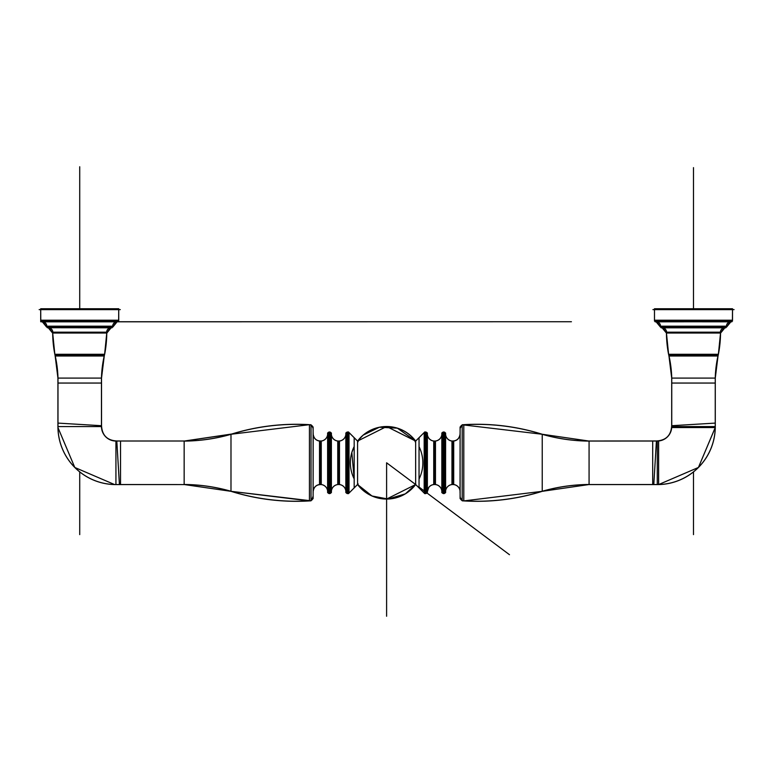 <?xml version="1.0" encoding="UTF-8"?>
<svg xmlns="http://www.w3.org/2000/svg" width="783" height="783" viewBox="0 0 783 783"><rect width="100%" height="100%" fill="white"/><g stroke="black" fill="none" stroke-linecap="round" stroke-linejoin="round"><path stroke-width="1.17" d="M57.932 426.578L101.516 426.578A14.427 14.427 0 0 0 115.933 441.005L115.933 484.579L115.933 441.005A14.427 14.427 0 0 1 101.516 426.578L57.932 426.578L101.516 426.578A14.427 14.427 0 0 0 115.933 441.005A14.427 14.427 0 0 1 101.516 426.578L57.932 426.578L57.932 378.101L55.172 355.991L104.217 355.991A115.473 115.473 0 0 0 101.516 378.101L101.516 425.717L101.516 378.101L57.932 378.101A115.473 115.473 0 0 0 55.192 355.991A115.473 115.473 0 0 1 57.932 378.101L57.932 426.578L57.932 378.101A115.473 115.473 0 0 0 55.192 355.991A115.473 115.473 0 0 1 57.932 378.101A115.473 115.473 0 0 0 55.192 355.991A115.473 115.473 0 0 1 57.932 378.101L101.516 378.101L101.516 425.717A14.466 14.466 0 0 0 116.804 441.025L120.523 441.005L116.804 440.976C107.173 440.428 102.093 435.338 101.536 425.717L101.516 378.101A115.473 115.473 0 0 1 104.256 355.991A115.473 115.473 0 0 0 101.516 378.101A115.473 115.473 0 0 1 104.256 355.991A114.778 114.553 -90 0 0 106.713 331.307M57.981 427.547L57.932 377.132L57.932 427.547L74.796 467.471L114.602 484.569L74.796 467.471L57.942 427.547A58.001 58.001 0 0 0 114.602 484.569A58.001 58.001 0 0 1 57.942 427.547A58.001 58.001 0 0 0 114.602 484.569A58.001 58.001 0 0 1 57.942 427.547A58.001 58.001 0 0 0 114.602 484.569L114.602 484.54A57.962 57.962 0 0 1 57.981 427.547L57.981 378.101A115.473 115.238 90 0 0 54.849 354.298L104.648 354.298A114.778 114.778 0 0 0 106.625 337.943A114.778 114.778 0 0 1 104.619 354.298A114.778 114.778 0 0 0 106.762 333.039A114.778 114.778 0 0 1 106.625 337.943A114.778 114.778 0 0 0 106.762 333.039A4.453 4.444 90 0 1 110.295 327.803M119.417 484.481L116.804 440.976C107.173 440.428 102.093 435.338 101.536 425.717L58.04 423.104M101.516 383.053L101.516 377.249L101.516 383.053L57.932 383.053L57.932 377.249L57.932 383.053M49.153 327.803A4.453 4.444 90 0 1 52.647 333.039L106.85 333.039L104.619 354.298L106.762 333.039A114.778 114.778 0 0 1 104.619 354.298A114.778 114.778 0 0 0 106.762 333.039A114.778 114.778 0 0 1 104.619 354.298L104.599 354.298A115.473 115.238 90 0 0 101.467 378.101L101.467 427.547M104.266 355.991L104.442 355.139L104.266 355.991A114.778 114.778 0 0 0 104.442 355.139L54.996 355.139A114.778 114.778 0 0 0 55.172 355.991L54.996 355.139L55.172 355.991M54.83 354.298A114.778 114.778 0 0 1 52.686 333.039A114.778 114.778 0 0 0 54.83 354.298A114.778 114.778 0 0 1 54.311 351.469A114.778 114.778 0 0 0 54.83 354.298A114.778 114.778 0 0 1 52.686 333.039A114.778 114.778 0 0 0 54.311 351.469A114.778 114.778 0 0 1 52.686 333.039A114.778 114.778 0 0 0 54.83 354.298L52.686 333.039L54.83 354.298M49.094 327.803L52.598 333.039A4.453 4.453 0 0 0 49.094 327.803A4.453 4.453 0 0 1 52.676 332.178A4.453 4.453 0 0 0 49.094 327.803A4.453 4.453 0 0 1 52.676 332.178A4.453 4.453 0 0 0 49.094 327.803A4.453 4.453 0 0 1 52.676 332.178L106.772 332.178A4.453 4.453 0 0 1 106.811 331.571A4.453 4.453 0 0 0 106.772 332.178A4.453 4.453 0 0 1 110.354 327.803A4.453 4.453 0 0 0 106.811 331.571A4.453 4.453 0 0 1 110.354 327.803A4.453 4.453 0 0 0 106.772 332.178A4.453 4.453 0 0 1 110.354 327.803A4.453 4.453 0 0 0 106.85 333.039L110.354 327.803M101.516 425.717L101.516 378.101A115.473 115.473 0 0 1 104.256 355.991A115.473 115.473 0 0 0 101.516 378.101L101.516 425.717L101.516 378.101L57.932 378.101L55.192 355.991A114.778 114.553 -90 0 1 52.735 331.307M112.419 327.049A1.537 1.527 -90 0 1 111.157 327.725A4.453 4.444 90 0 1 112.018 327.803L48.233 327.725A1.537 1.537 0 0 1 46.96 327.049A1.537 1.537 0 0 0 48.233 327.725A1.537 1.537 0 0 1 46.96 327.049A1.537 1.537 0 0 0 48.233 327.725L111.215 327.725A1.537 1.537 0 0 0 112.488 327.049A1.537 1.537 0 0 1 111.215 327.725L48.233 327.725L111.215 327.725A1.537 1.537 0 0 0 112.488 327.049A1.537 1.537 0 0 1 111.215 327.725L48.233 327.725A1.537 1.537 0 0 1 46.96 327.049L48.233 327.725L47.43 327.803A4.453 4.444 90 0 1 48.292 327.725A1.537 1.527 -90 0 1 47.019 327.049M49.055 327.49A1.537 1.537 0 0 1 46.96 327.049A1.537 1.537 0 0 0 49.055 327.49L111.215 327.725A1.537 1.537 0 0 0 112.488 327.049L111.215 327.725L48.233 327.725L52.598 333.039M52.676 332.178L106.772 332.178L52.676 332.178M43.182 321.823A4.453 4.444 90 0 1 46.677 327.049L46.608 327.049A4.453 4.453 0 0 0 43.104 321.823A4.453 4.453 0 0 1 46.696 326.188A4.453 4.453 0 0 0 43.104 321.823A4.453 4.453 0 0 1 46.696 326.188A4.453 4.453 0 0 0 43.104 321.823A4.453 4.453 0 0 1 46.696 326.188L112.752 326.188A4.453 4.453 0 0 1 112.791 325.581A4.453 4.453 0 0 0 112.752 326.188A4.453 4.453 0 0 1 116.344 321.823A4.453 4.453 0 0 0 112.791 325.581A4.453 4.453 0 0 1 116.344 321.823A4.453 4.453 0 0 0 112.752 326.188A4.453 4.453 0 0 1 116.344 321.823L42.243 321.735A1.537 1.537 0 0 1 40.98 321.069A1.537 1.537 0 0 0 42.243 321.735A1.537 1.537 0 0 1 40.98 321.069A1.537 1.537 0 0 0 42.243 321.735L117.205 321.735A1.537 1.537 0 0 0 118.468 321.069A1.537 1.537 0 0 1 117.205 321.735A1.537 1.537 0 0 0 118.468 321.069A1.537 1.537 0 0 1 117.205 321.735L350.627 321.735L117.205 321.735A1.537 1.537 0 0 0 118.468 321.069L117.205 321.735L118.732 321.735L42.243 321.735A1.537 1.537 0 0 1 40.98 321.069L42.243 321.735L40.706 321.735L571.424 321.735L41.46 321.823A4.453 4.444 90 0 1 42.321 321.735A1.537 1.527 -90 0 1 41.059 321.069M43.104 321.823L46.608 327.049L112.772 327.049A4.453 4.444 90 0 1 116.266 321.823M118.39 321.069A1.537 1.527 -90 0 1 117.127 321.735A4.453 4.444 90 0 1 117.988 321.823M40.98 321.069L43.065 321.5A1.537 1.537 0 0 1 40.98 321.069A1.537 1.537 0 0 0 43.065 321.5L116.383 321.5M46.696 326.188L112.752 326.188L46.696 326.188M40.706 309.618L40.706 320.208L118.732 320.208L118.732 309.618L118.732 320.208L40.706 320.208L40.706 309.618L40.706 320.208L118.732 320.208L118.732 309.618L118.732 320.208L40.706 320.208L40.706 309.618L40.706 320.208L118.732 320.208L118.732 309.618M40.785 321.069L40.706 308.747L118.732 308.747L118.664 321.069L40.706 321.069L40.706 308.747L40.785 321.069M120.298 309.618L39.15 309.618M114.602 484.54L184.152 484.579L114.602 484.579L184.152 484.579L184.152 441.005L116.804 441.005M120.523 441.005L120.523 484.579L114.719 484.579L120.523 484.579M184.152 484.481A174.002 173.66 -0 0 1 230.985 491.264A218.31 217.88 180 0 0 311.017 500.738L311.017 424.856A218.31 217.88 180 0 0 230.985 434.32A174.002 173.66 -0 0 1 184.152 441.103M311.017 500.807L309.882 500.885A218.31 218.31 0 0 0 311.017 500.807L230.985 491.323A218.31 218.31 0 0 0 309.432 500.914A218.31 218.31 0 0 1 230.985 491.323A218.31 218.31 0 0 0 296.248 501.306A218.31 218.31 0 0 1 230.985 491.323A174.002 174.002 0 0 0 184.152 484.53A174.002 174.002 0 0 1 230.985 491.323A174.002 174.002 0 0 0 184.152 484.53A174.002 174.002 0 0 1 230.985 491.323A174.002 174.002 0 0 0 184.152 484.53A174.002 174.002 0 0 1 230.985 491.323L230.985 434.262A174.002 174.002 0 0 1 184.152 441.064A174.002 174.002 0 0 0 230.985 434.262A218.31 218.31 0 0 1 309.432 424.68L309.432 500.914A218.31 218.31 0 0 1 230.985 491.323L230.985 434.262A174.002 174.002 0 0 1 184.152 441.064A174.002 174.002 0 0 0 230.985 434.262A174.002 174.002 0 0 1 184.152 441.064A174.002 174.002 0 0 0 230.985 434.262A218.31 218.31 0 0 1 233.354 433.537A218.31 218.31 0 0 0 230.985 434.262L184.152 441.064L231.925 433.997M184.152 484.53L230.985 491.323L309.432 500.914A3.68 3.68 0 0 0 313.014 496.373A3.68 3.68 0 0 1 309.432 500.914A218.31 218.31 0 0 1 296.248 501.306A218.31 218.31 0 0 0 309.432 500.914L309.432 424.68A218.31 218.31 0 0 0 230.985 434.262L230.985 491.323L230.985 434.262A218.31 218.31 0 0 1 309.432 424.68A218.31 218.31 0 0 0 233.354 433.537A218.31 218.31 0 0 1 309.432 424.68L309.432 500.914L309.432 424.68A218.31 218.31 0 0 0 230.985 434.262L230.985 491.323A218.31 218.31 0 0 0 309.432 500.914L309.432 424.68L230.985 434.262L309.432 424.68L311.673 425.433L313.112 428.36A3.68 3.68 0 0 0 311.017 425.042A3.68 3.68 0 0 1 313.112 428.36A3.68 3.68 0 0 0 311.017 425.042A3.68 3.68 0 0 1 313.112 428.36A3.68 3.68 0 0 0 311.017 425.042M313.112 497.156A3.68 3.68 180 0 1 309.432 500.836M313.112 428.428A3.68 3.68 180 0 0 309.432 424.758M311.017 500.552A3.68 3.68 0 0 0 313.112 497.225A3.68 3.68 0 0 1 311.017 500.552A3.68 3.68 0 0 0 313.112 497.225A3.68 3.68 0 0 1 311.017 500.552A3.68 3.68 0 0 0 313.112 497.225L311.673 500.151L313.014 496.373M313.112 498.605L313.112 426.989M313.112 433.851A7.272 7.262 0 0 1 313.171 432.989L313.112 491.793C313.748 486.909 316.469 484.501 321.255 484.569L321.255 441.015A7.272 7.272 0 0 1 313.171 434.663A7.272 7.272 0 0 0 320.384 441.064A7.272 7.272 0 0 1 313.171 434.663A7.272 7.272 0 0 0 320.384 441.064L320.384 484.52L320.384 441.064A7.272 7.272 0 0 0 327.617 434.624A7.272 7.272 0 0 1 320.384 441.064L320.384 484.52A7.272 7.272 0 0 1 327.617 490.97A7.272 7.272 0 0 0 320.384 484.52A7.272 7.272 180 0 0 313.171 490.931A7.272 7.272 0 0 1 320.384 484.52A7.272 7.272 180 0 0 313.171 490.931A7.272 7.272 0 0 1 320.384 484.52L320.384 441.064A7.272 7.272 0 0 0 327.617 434.624A7.272 7.272 0 0 1 313.171 434.663A7.272 7.272 0 0 0 320.384 441.064L320.384 484.52A7.272 7.272 0 0 1 327.617 490.97A7.272 7.272 0 0 0 320.384 484.52A7.272 7.272 180 0 0 313.171 490.931A7.272 7.272 0 0 1 321.255 484.569L321.255 484.53A7.272 7.262 -0 0 0 313.171 490.872M327.666 433.88A1.84 1.84 180 0 1 330.338 432.255L330.338 493.329A1.84 1.84 180 0 1 327.666 491.714A7.272 7.262 -0 0 1 327.617 492.566L327.617 432.97L327.666 491.793A1.84 1.84 0 0 0 329.506 493.593A1.84 1.84 0 0 0 331.346 491.773A1.84 1.84 0 0 1 329.506 493.593L329.506 432.001A1.84 1.84 0 0 0 327.666 433.821A1.84 1.84 0 0 1 329.506 432.001A1.84 1.84 0 0 1 331.346 433.821A1.84 1.84 0 0 0 329.506 432.001L329.506 493.593A1.84 1.84 0 0 1 327.666 491.773A1.84 1.84 0 0 0 329.506 493.593A1.84 1.84 0 0 1 327.666 491.773L327.666 491.793A1.84 1.84 0 0 0 330.338 493.388A1.84 1.84 0 0 1 327.666 491.773A1.84 1.84 0 0 0 329.506 493.593A1.84 1.84 0 0 0 331.346 491.773A1.84 1.84 0 0 1 329.506 493.593L329.506 432.001A1.84 1.84 0 0 1 331.346 433.821A7.272 7.262 -0 0 1 331.395 433.028L331.346 491.793A1.84 1.84 0 0 1 328.664 493.388L328.664 493.329A1.84 1.84 180 0 0 331.346 491.714A7.272 7.262 0 0 0 331.395 492.566L331.346 433.851A1.84 1.84 0 0 0 329.506 432.001L329.506 493.593A1.84 1.84 0 0 0 331.346 491.773A1.84 1.84 0 0 1 328.664 493.388L328.664 432.255A1.84 1.84 180 0 1 331.346 433.88M320.384 484.52A7.272 7.272 0 0 1 327.617 490.97A7.272 7.272 0 0 0 319.523 484.569L319.523 441.054A7.272 7.262 -0 0 0 327.617 434.673M327.744 433.293L327.617 433.028A7.272 7.262 -0 0 1 327.666 433.851A1.84 1.84 0 0 1 329.506 432.001A1.84 1.84 0 0 0 327.666 433.821A1.84 1.84 0 0 1 329.506 432.001A1.84 1.84 0 0 1 331.346 433.821L328.664 432.196L331.346 433.841M327.617 490.912A7.272 7.262 -0 0 0 319.523 484.53L319.523 484.569M313.112 433.792L313.171 432.93L313.112 433.792C313.748 438.676 316.469 441.083 321.255 441.015L321.255 441.054A7.272 7.262 0 0 1 313.171 434.712M313.112 491.734A7.272 7.262 -0 0 0 313.171 492.605L313.112 491.793M339.479 484.569L339.479 441.015A7.272 7.272 0 0 1 331.395 434.624A7.272 7.272 0 0 0 338.618 441.064A7.272 7.272 0 0 1 331.395 434.624A7.272 7.272 0 0 0 338.618 441.064L338.618 484.52L338.618 441.064A7.272 7.272 0 0 0 345.841 434.624A7.272 7.272 0 0 1 338.618 441.064L338.618 484.52A7.272 7.272 0 0 1 345.841 490.97A7.272 7.272 0 0 0 338.618 484.52A7.272 7.272 180 0 0 331.395 490.97A7.272 7.272 -0 0 1 338.618 484.52A7.272 7.272 180 0 0 331.395 490.97A7.272 7.272 -0 0 1 338.618 484.52L338.618 441.064A7.272 7.272 0 0 0 345.841 434.624A7.272 7.272 0 0 1 331.395 434.624A7.272 7.272 0 0 0 338.618 441.064L338.618 484.52A7.272 7.272 0 0 1 345.841 490.97A7.272 7.272 0 0 0 338.618 484.52A7.272 7.272 180 0 0 331.395 490.97A7.272 7.272 0 0 1 339.479 484.569L339.479 484.53A7.272 7.262 0 0 0 331.395 490.912M345.89 491.734A7.272 7.262 -0 0 1 345.841 492.566L345.841 432.97A7.272 7.272 0 0 1 345.89 433.792L345.89 491.793A1.84 1.84 0 0 0 348.425 493.456A1.84 1.84 0 0 1 347.73 493.593L347.73 432.001A1.84 1.84 0 0 0 345.89 433.821A1.84 1.84 0 0 1 348.425 432.138A1.84 1.84 0 0 0 347.73 432.001L347.73 493.593A1.84 1.84 0 0 1 345.89 491.773A1.84 1.84 0 0 0 347.73 493.593A1.84 1.84 0 0 1 345.89 491.773L345.89 491.753A1.84 1.84 0 0 0 348.425 493.456A1.84 1.84 0 0 1 347.73 493.593A1.84 1.84 0 0 0 348.425 493.456A1.84 1.84 0 0 1 346.898 493.388L346.898 493.329A1.84 1.84 180 0 0 348.425 493.398A1.84 1.84 180 0 1 345.89 491.714L345.89 491.793A1.84 1.84 0 0 0 348.425 493.456A1.84 1.84 0 0 1 346.898 493.388L346.898 432.255A1.84 1.84 180 0 1 348.425 432.196A1.84 1.84 180 0 0 345.89 433.88M338.618 484.52A7.272 7.272 0 0 1 345.841 490.97A7.272 7.272 0 0 0 337.757 484.569L337.757 441.054A7.272 7.262 0 0 0 345.841 434.673M345.841 432.97L345.841 433.028A7.272 7.262 0 0 1 345.89 433.851A1.84 1.84 0 0 1 348.425 432.138A1.84 1.84 0 0 0 347.73 432.001L347.73 493.593L347.73 432.001A1.84 1.84 0 0 0 345.89 433.821A1.84 1.84 0 0 1 348.425 432.138L346.898 432.196L348.425 432.138M345.841 490.912A7.272 7.262 -0 0 0 337.757 484.53L337.757 484.569M339.479 441.015L339.479 441.054A7.272 7.262 -0 0 1 331.395 434.673M357.567 441.504L357.567 441.064C364.956 431.648 374.636 426.804 386.606 426.52C398.576 426.804 408.256 431.648 415.656 441.064C408.256 431.648 398.576 426.804 386.606 426.52C374.636 426.804 364.956 431.648 357.567 441.064L349.032 432.539L349.032 493.055L357.567 484.52C364.956 493.936 374.636 498.791 386.606 499.065C398.576 498.791 408.256 493.936 415.656 484.52C408.256 493.936 398.576 498.791 386.606 499.065C374.636 498.791 364.956 493.936 357.567 484.52L357.567 484.09M357.567 441.113L348.425 431.991L358.174 441.681L348.425 431.922L348.425 493.662L357.567 484.481M354.17 487.917L357.909 484.178L354.17 487.917L354.17 437.677L357.909 441.416L354.17 437.677M357.567 484.413A36.272 36.204 36.8 0 0 415.656 484.52A36.272 36.272 0 0 1 357.567 484.52L357.567 441.064A36.272 36.272 0 0 1 386.606 426.52A36.272 36.272 0 0 0 357.567 441.064L349.032 432.539L349.032 493.055L349.032 432.539L357.567 441.064L357.567 484.52L357.567 441.064A36.272 36.204 36.8 0 1 415.656 441.181M419.042 446.682A36.272 36.204 36.8 0 1 419.042 479.03M354.17 479.03L351.841 452.447L354.17 446.555A36.272 36.204 36.8 0 0 354.17 478.902M357.567 480.605L357.567 444.705M415.656 484.09L415.656 441.504M415.656 444.979L415.656 480.879M386.606 616.241L386.606 462.792L415.656 484.52L424.18 493.055L424.18 432.539L415.656 441.064A36.272 36.272 0 0 0 386.606 426.52A36.272 36.272 0 0 1 415.656 441.064L415.656 484.52L424.797 493.662L424.797 431.922L415.656 441.113M419.042 437.677L415.313 441.416L419.042 437.677L419.042 487.917L415.313 484.178L419.042 487.917M415.656 484.481L424.797 493.603L415.656 484.52A36.272 36.272 0 0 1 386.606 499.065A36.272 36.272 0 0 0 415.656 484.52L415.656 441.064L415.656 484.52L424.18 493.055L424.18 432.539L424.18 493.055L415.656 484.52L405.359 493.848L388.074 499.035L371.984 495.991L357.567 484.52L348.425 493.662L357.567 484.52A36.272 36.272 0 0 0 386.606 499.065A36.272 36.272 0 0 1 357.567 484.52L357.567 441.064A36.272 36.272 0 0 1 415.656 441.064L424.18 432.539L415.656 441.064L397.363 428.154L379.334 427.254L363.116 435.152L357.567 441.064A36.272 36.272 0 0 1 415.656 441.064L386.606 426.52A36.272 36.272 0 0 1 415.656 441.064M427.332 433.88A1.84 1.84 180 0 0 424.797 432.196A1.84 1.84 180 0 1 426.324 432.255L426.324 493.329A1.84 1.84 180 0 1 424.797 493.398A1.84 1.84 180 0 0 427.332 491.714A7.272 7.262 0 0 0 427.371 492.566L427.371 432.97L427.332 491.793A1.84 1.84 0 0 1 425.492 493.593A1.84 1.84 0 0 0 427.332 491.773A1.84 1.84 0 0 1 425.492 493.593L425.492 432.001A1.84 1.84 0 0 0 424.797 432.138A1.84 1.84 0 0 1 427.332 433.821A1.84 1.84 0 0 0 425.492 432.001L425.492 493.593A1.84 1.84 0 0 1 424.797 493.456A1.84 1.84 0 0 0 425.492 493.593A1.84 1.84 0 0 1 424.797 493.456A1.84 1.84 0 0 0 427.332 491.773A1.84 1.84 0 0 1 424.797 493.456A1.84 1.84 0 0 0 426.324 493.388A1.84 1.84 0 0 1 424.797 493.456A1.84 1.84 0 0 0 427.332 491.773A1.84 1.84 0 0 1 425.492 493.593L425.492 432.001A1.84 1.84 0 0 1 427.332 433.821A7.272 7.262 -0 0 1 427.371 433.028L427.332 433.851A1.84 1.84 0 0 0 425.492 432.001L425.492 493.593A1.84 1.84 0 0 1 424.797 493.456M435.465 484.569L435.465 441.015A7.272 7.272 0 0 1 427.371 434.624A7.272 7.272 0 0 0 434.604 441.064A7.272 7.272 0 0 1 427.371 434.624A7.272 7.272 0 0 0 434.604 441.064L434.604 484.52L434.604 441.064A7.272 7.272 0 0 0 441.827 434.624A7.272 7.272 0 0 1 434.604 441.064L434.604 484.52A7.272 7.272 0 0 1 441.827 490.97A7.272 7.272 0 0 0 434.604 484.52A7.272 7.272 180 0 0 427.371 490.97A7.272 7.272 -0 0 1 434.604 484.52A7.272 7.272 180 0 0 427.371 490.97A7.272 7.272 -0 0 1 434.604 484.52L434.604 441.064A7.272 7.272 0 0 0 441.827 434.624A7.272 7.272 0 0 1 427.371 434.624A7.272 7.272 0 0 0 434.604 441.064L434.604 484.52A7.272 7.272 0 0 1 441.827 490.97A7.272 7.272 0 0 0 434.604 484.52A7.272 7.272 180 0 0 427.371 490.97A7.272 7.272 0 0 1 435.465 484.569L435.465 484.53A7.272 7.262 0 0 0 427.371 490.912M441.827 492.624L441.827 432.97A7.272 7.272 0 0 1 441.876 433.792L441.876 491.793A1.84 1.84 0 0 0 443.716 493.593A1.84 1.84 0 0 0 445.556 491.773A1.84 1.84 0 0 1 443.716 493.593L443.716 432.001A1.84 1.84 0 0 0 441.876 433.821A1.84 1.84 0 0 1 443.716 432.001A1.84 1.84 0 0 1 445.556 433.821A1.84 1.84 0 0 0 443.716 432.001L443.716 493.593A1.84 1.84 0 0 1 441.876 491.773A1.84 1.84 0 0 0 443.716 493.593A1.84 1.84 0 0 1 441.876 491.773L441.876 491.753A7.272 7.272 0 0 1 441.827 492.624L441.827 492.566A7.272 7.262 -0 0 0 441.876 491.734L441.876 491.793A1.84 1.84 0 0 0 444.548 493.388A1.84 1.84 0 0 1 441.876 491.773A1.84 1.84 0 0 0 443.716 493.593A1.84 1.84 0 0 0 445.556 491.773A1.84 1.84 0 0 1 443.716 493.593L443.716 432.001A1.84 1.84 0 0 1 445.556 433.821A7.272 7.262 0 0 1 445.605 433.028L445.556 491.793A1.84 1.84 0 0 1 442.884 493.388L442.884 493.329A1.84 1.84 180 0 0 445.556 491.714A7.272 7.262 -0 0 0 445.605 492.566L445.556 433.792M434.604 484.52A7.272 7.272 0 0 1 441.827 490.97A7.272 7.272 0 0 0 433.733 484.569L433.733 441.054A7.272 7.262 0 0 0 441.827 434.673M441.827 432.97L441.827 433.028A7.272 7.262 0 0 1 441.876 433.851A1.84 1.84 0 0 1 443.716 432.001L443.716 493.593A1.84 1.84 0 0 0 445.556 491.773A1.84 1.84 0 0 1 442.884 493.388L442.884 432.255A1.84 1.84 180 0 1 445.556 433.88M441.827 490.912A7.272 7.262 -0 0 0 433.733 484.53L433.733 484.569M435.465 441.015L435.465 441.054A7.272 7.262 -0 0 1 427.371 434.673M441.876 433.88A1.84 1.84 180 0 1 444.548 432.255L444.548 493.329A1.84 1.84 180 0 1 441.876 491.714M453.7 484.569L453.7 441.015A7.272 7.272 0 0 1 445.605 434.624A7.272 7.272 0 0 0 452.828 441.064A7.272 7.272 0 0 1 445.605 434.624A7.272 7.272 0 0 0 452.828 441.064L452.828 484.52L452.828 441.064A7.272 7.272 0 0 0 460.052 434.663A7.272 7.272 0 0 1 452.828 441.064L452.828 484.52A7.272 7.272 0 0 1 460.052 490.931A7.272 7.272 0 0 0 452.828 484.52A7.272 7.272 180 0 0 445.605 490.97A7.272 7.272 0 0 1 452.828 484.52A7.272 7.272 180 0 0 445.605 490.97A7.272 7.272 0 0 1 452.828 484.52L452.828 441.064A7.272 7.272 0 0 0 460.052 434.663A7.272 7.272 0 0 1 445.605 434.624A7.272 7.272 0 0 0 452.828 441.064L452.828 484.52A7.272 7.272 0 0 1 460.052 490.931A7.272 7.272 0 0 0 452.828 484.52A7.272 7.272 180 0 0 445.605 490.97A7.272 7.272 0 0 1 453.7 484.569L453.7 484.53A7.272 7.262 -0 0 0 445.605 490.912M460.101 491.734A7.272 7.262 -0 0 1 460.052 492.605L460.101 433.792C459.464 438.676 456.753 441.083 451.967 441.015L451.967 484.53A7.272 7.262 -0 0 1 460.052 490.872M460.101 433.792L460.052 432.989A7.272 7.262 -0 0 1 460.101 433.851M460.052 434.712A7.272 7.262 -0 0 1 451.967 441.054L451.967 441.015A7.272 7.272 0 0 0 460.052 434.663A7.272 7.272 0 0 1 452.828 441.064M453.7 441.015L453.7 441.054A7.272 7.262 0 0 1 445.605 434.673M460.101 426.989L460.101 498.605M462.195 500.552A3.68 3.68 0 0 1 460.101 497.225A3.68 3.68 0 0 0 462.195 500.552A3.68 3.68 0 0 1 460.101 497.225A3.68 3.68 0 0 0 462.195 500.552L460.101 497.225A3.68 3.68 0 0 0 462.195 500.552M460.101 428.36A3.68 3.68 0 0 1 462.195 425.042A3.68 3.68 0 0 0 460.101 428.36A3.68 3.68 0 0 1 462.195 425.042A3.68 3.68 0 0 0 460.101 428.36A3.68 3.68 0 0 1 462.195 425.042L460.101 428.36L462.195 425.042M463.79 424.68L463.79 500.914A218.31 218.31 0 0 0 542.237 491.323A218.31 218.31 180 0 1 476.964 501.306A218.31 218.31 0 0 1 463.79 500.914L463.79 424.68A218.31 218.31 0 0 1 473.402 424.308A218.31 218.31 0 0 0 463.79 424.68A218.31 218.31 0 0 1 542.237 434.262A218.31 218.31 0 0 0 473.402 424.308A218.31 218.31 0 0 1 542.237 434.262L542.237 491.323A174.002 174.002 0 0 1 589.07 484.53A174.002 174.002 0 0 0 542.237 491.323A218.31 218.31 180 0 1 476.964 501.306A218.31 218.31 0 0 1 463.79 500.914L463.79 424.68L463.79 500.914A3.68 3.68 0 0 1 460.208 496.373A3.68 3.68 0 0 0 463.79 500.914A218.31 218.31 0 0 0 542.237 491.323A218.31 218.31 0 0 1 463.79 500.914L463.79 424.68A218.31 218.31 0 0 1 473.402 424.308A218.31 218.31 0 0 0 463.79 424.68L463.79 424.68M463.79 500.836A3.68 3.68 180 0 1 460.101 497.156M463.79 424.758A3.68 3.68 180 0 0 460.101 428.428M589.07 484.481A174.002 173.66 -0 0 0 542.237 491.264A218.31 217.88 180 0 1 462.195 500.738L462.195 424.856A218.31 217.88 180 0 1 542.237 434.32A174.002 173.66 -0 0 0 589.07 441.103M671.745 427.547L671.745 378.101A115.473 115.238 90 0 0 668.623 354.298L668.574 354.298A114.778 114.778 0 0 1 666.597 337.943A114.778 114.778 0 0 0 668.604 354.298A114.778 114.778 0 0 1 666.45 333.039A114.778 114.778 0 0 0 668.604 354.298L718.363 354.298A115.473 115.238 90 0 0 715.241 378.101L715.241 427.547A57.962 57.962 0 0 1 658.62 484.53L589.07 484.54A174.002 174.002 0 0 0 542.237 491.323L542.237 434.262L589.07 441.064L542.237 434.262A174.002 174.002 0 0 0 589.07 441.064A174.002 174.002 0 0 1 542.237 434.262A174.002 174.002 0 0 0 589.07 441.064A174.002 174.002 0 0 1 542.237 434.262A218.31 218.31 0 0 0 473.402 424.308A218.31 218.31 0 0 1 542.237 434.262A174.002 174.002 0 0 0 589.07 441.064A174.002 174.002 0 0 1 542.237 434.262L542.237 491.323A218.31 218.31 180 0 1 476.964 501.306A218.31 218.31 0 0 1 463.79 500.914L463.33 500.885A218.31 218.31 0 0 1 462.195 500.807L463.33 500.885L462.195 500.807M658.62 484.54L658.62 484.579A58.001 58.001 0 0 0 715.28 427.547A58.001 58.001 0 0 1 658.62 484.569A58.001 58.001 0 0 0 715.28 427.547A58.001 58.001 0 0 1 658.62 484.569L589.07 484.54A174.002 174.002 0 0 0 542.237 491.323A174.002 174.002 0 0 1 589.07 484.53A174.002 174.002 0 0 0 542.237 491.323L463.79 500.914L542.237 491.323L542.237 434.262A218.31 218.31 0 0 0 462.195 424.778L542.237 434.262L542.237 491.323L589.07 484.53M715.182 423.104L671.677 425.717L671.706 378.101L668.966 355.991A115.473 115.473 0 0 1 671.706 378.101L715.28 378.101L715.28 426.578L671.706 426.578A14.427 14.427 0 0 1 657.28 441.005L657.28 484.579L657.28 441.005A14.427 14.427 0 0 0 671.706 426.578A14.427 14.427 0 0 1 657.28 441.005L657.28 484.579L657.28 441.005A14.427 14.427 0 0 0 671.706 426.578L715.28 426.578L715.28 378.101L671.706 378.101A115.473 115.473 0 0 0 668.966 355.991L717.991 355.991A115.473 115.473 0 0 0 715.28 378.101A115.473 115.473 0 0 1 718.021 355.991A115.473 115.473 0 0 0 715.28 378.101L671.706 378.101A115.473 115.473 0 0 0 668.966 355.991A115.473 115.473 0 0 1 671.706 378.101L671.706 425.717L671.706 378.101A115.473 115.473 0 0 0 668.966 355.991A115.473 115.473 0 0 1 671.706 378.101L671.706 425.717A14.466 14.466 0 0 1 656.418 441.025L589.07 441.044L589.07 484.579L658.62 484.579A58.001 58.001 0 0 0 715.28 427.547L698.426 467.461L658.62 484.569L589.07 484.579M652.699 484.579L658.503 484.579L652.699 484.579L652.699 441.005M658.62 441.005L658.62 484.579L698.426 467.461L715.241 427.547M653.795 484.481L656.418 440.976L589.07 441.005M671.706 377.249L671.706 383.053L671.706 377.249M715.28 383.053L715.28 377.249L715.28 383.053L671.706 383.053M671.716 427.547L715.28 427.547L715.28 378.101L715.28 426.578M718.383 354.298L720.536 333.039A114.778 114.778 0 0 1 718.383 354.298A114.778 114.778 0 0 0 718.902 351.469A114.778 114.778 0 0 1 718.383 354.298L720.536 333.039A114.778 114.778 0 0 1 718.902 351.469A114.778 114.778 0 0 0 720.536 333.039A114.778 114.778 0 0 1 718.383 354.298A114.778 114.778 0 0 0 720.536 333.039A114.778 114.778 0 0 1 718.04 355.991L718.217 355.139L668.77 355.139A114.778 114.778 0 0 0 668.946 355.991L668.77 355.139L668.946 355.991M671.706 378.101L668.966 355.991A114.778 114.553 -90 0 1 666.509 331.307M715.28 378.101L718.021 355.991L715.28 378.101A115.473 115.473 0 0 1 718.021 355.991A115.473 115.473 0 0 0 715.28 378.101A115.473 115.473 0 0 1 718.021 355.991A114.778 114.553 -90 0 0 720.487 331.307M724.069 327.803A4.453 4.444 90 0 0 720.566 333.039L666.362 333.039A4.453 4.453 0 0 0 662.858 327.803A4.453 4.453 0 0 1 666.45 332.178L720.536 332.178A4.453 4.453 0 0 1 724.128 327.803A4.453 4.453 0 0 0 720.536 332.178A4.453 4.453 0 0 1 724.128 327.803A4.453 4.453 0 0 0 720.536 332.178L666.45 332.178A4.453 4.453 0 0 0 666.411 331.571A4.453 4.453 0 0 1 666.45 332.178L720.536 332.178L666.45 332.178A4.453 4.453 0 0 0 662.858 327.803A4.453 4.453 0 0 1 666.411 331.571A4.453 4.453 0 0 0 662.858 327.803A4.453 4.453 0 0 1 666.45 332.178L720.536 332.178A4.453 4.453 0 0 1 724.128 327.803A4.453 4.453 0 0 0 720.624 333.039L724.96 327.725M660.793 327.049A1.537 1.527 90 0 0 662.066 327.725A4.453 4.444 90 0 0 661.204 327.803L725.851 327.803L661.997 327.725A1.537 1.537 0 0 1 660.735 327.049A1.537 1.537 0 0 0 661.997 327.725A1.537 1.537 0 0 1 660.735 327.049A1.537 1.537 0 0 0 662.819 327.49M726.193 327.049A1.537 1.527 90 0 1 724.931 327.725A4.453 4.444 90 0 1 725.782 327.803L724.989 327.725A1.537 1.537 0 0 0 726.262 327.049A1.537 1.537 0 0 1 724.989 327.725L661.997 327.725A1.537 1.537 0 0 1 660.735 327.049A1.537 1.537 0 0 0 661.997 327.725L724.989 327.725A4.453 4.453 0 0 1 725.851 327.803M662.036 327.725L666.421 333.039A4.453 4.444 90 0 0 662.927 327.803M730.04 321.823A4.453 4.444 90 0 0 726.546 327.049L660.382 327.049A4.453 4.453 0 0 0 656.878 321.823A4.453 4.453 0 0 1 660.47 326.188L726.526 326.188A4.453 4.453 0 0 1 730.108 321.823A4.453 4.453 0 0 0 726.526 326.188A4.453 4.453 0 0 1 730.108 321.823A4.453 4.453 0 0 0 726.526 326.188L660.47 326.188A4.453 4.453 0 0 0 660.421 325.581A4.453 4.453 0 0 1 660.47 326.188L726.526 326.188L660.47 326.188A4.453 4.453 0 0 0 656.878 321.823A4.453 4.453 0 0 1 660.421 325.581A4.453 4.453 0 0 0 656.878 321.823A4.453 4.453 0 0 1 660.47 326.188L726.526 326.188A4.453 4.453 0 0 1 730.108 321.823L656.017 321.735A1.537 1.537 0 0 1 654.754 321.069A1.537 1.537 0 0 0 656.017 321.735A1.537 1.537 0 0 1 654.754 321.069A1.537 1.537 0 0 0 656.017 321.735A4.453 4.453 0 0 0 655.156 321.823L730.97 321.735A1.537 1.537 0 0 0 732.242 321.069A1.537 1.537 0 0 1 730.97 321.735L656.017 321.735A1.537 1.537 0 0 1 654.754 321.069A1.537 1.537 0 0 0 656.017 321.735L730.97 321.735A4.453 4.453 0 0 1 731.831 321.823M732.164 321.069A1.537 1.527 90 0 1 730.901 321.735A4.453 4.444 90 0 1 731.762 321.823M656.056 321.735L660.451 327.049A4.453 4.444 90 0 0 656.947 321.823M654.823 321.069A1.537 1.527 90 0 0 656.095 321.735A4.453 4.444 90 0 0 655.234 321.823L730.97 321.735A1.537 1.537 0 0 0 732.242 321.069A1.537 1.537 0 0 1 730.97 321.735L655.156 321.823M654.48 309.618L654.48 320.208L654.48 309.618L654.48 320.208L732.506 320.208L654.48 320.208L654.48 309.618L654.48 320.208L732.506 320.208L732.506 309.618L732.506 320.208L732.506 309.618L732.506 320.208L654.48 320.208L732.506 320.208L732.506 309.618M732.506 321.069L654.48 321.069L654.48 308.747L732.506 308.747L732.428 321.069L732.506 308.747M654.48 321.069L654.48 308.747M652.924 309.618L734.072 309.618M424.797 432.138L426.324 432.196L424.797 432.138A1.84 1.84 0 0 1 425.492 432.001A1.84 1.84 0 0 0 424.797 432.138A1.84 1.84 0 0 1 427.332 433.821L424.65 432.196L427.332 433.841M666.597 337.943A114.778 114.778 0 0 1 666.45 333.039A114.778 114.778 0 0 0 666.597 337.943A114.778 114.778 0 0 1 666.45 333.039A114.778 114.778 0 0 0 668.604 354.298A114.778 114.778 0 0 1 666.597 337.943M661.997 327.725L660.735 327.049L661.997 327.725L724.989 327.725L661.136 327.803L724.989 327.725L726.262 327.049L724.989 327.725A1.537 1.537 0 0 0 726.262 327.049A1.537 1.537 0 0 1 724.989 327.725A1.537 1.537 0 0 0 726.262 327.049A1.537 1.537 0 0 1 724.167 327.49M101.516 426.578L101.516 426.598A14.427 14.427 0 0 0 115.933 441.005M79.719 471.895L79.719 534.623L79.719 471.895M79.719 308.747L79.719 166.759L79.719 308.747M85.866 321.735L111.793 321.735L85.866 321.735M166.378 321.735L407.405 321.735L166.378 321.735M112.84 327.049A4.453 4.453 0 0 1 116.344 321.823L112.84 327.049L117.166 321.735M311.017 424.778A218.31 218.31 0 0 0 309.882 424.709L311.017 424.778L309.882 424.709M90.114 321.735L136.692 321.735L90.114 321.735M356.852 321.735L115.825 321.735L356.852 321.735M320.384 441.064A7.272 7.272 0 0 0 327.617 434.624A7.272 7.272 0 0 1 319.523 441.015M151.931 321.735L392.185 321.735L151.931 321.735M331.346 491.734A1.84 1.84 0 0 0 331.15 490.921A1.84 1.84 0 0 1 331.346 491.734L330.436 493.339L331.346 491.793M329.506 432.001L329.506 493.593M338.618 441.064A7.272 7.272 0 0 0 345.841 434.624A7.272 7.272 0 0 1 337.757 441.015M349.032 432.539L349.032 493.055M346.898 493.388L348.425 493.456A1.84 1.84 0 0 1 345.89 491.773L346.8 493.339M347.73 432.001L347.73 493.593M419.042 487.055L423.74 490.569M426.901 492.928L509.479 554.707M276.82 321.735L561.783 321.735L276.82 321.735M561.783 321.735L79.719 321.735L561.783 321.735M427.332 491.734A1.84 1.84 0 0 0 427.136 490.921A1.84 1.84 0 0 1 427.332 491.734L428.781 487.427M425.492 432.001L425.492 493.593M424.18 493.055L424.18 432.539M434.604 441.064A7.272 7.272 0 0 0 441.827 434.624A7.272 7.272 0 0 1 433.733 441.015M443.716 432.001A1.84 1.84 0 0 0 441.876 433.821A1.84 1.84 0 0 1 443.716 432.001A1.84 1.84 0 0 1 445.556 433.821A1.84 1.84 0 0 0 443.716 432.001L443.716 493.593M445.361 490.921A1.84 1.84 0 0 1 445.556 491.734A1.84 1.84 0 0 0 445.361 490.921M452.828 484.52A7.272 7.272 0 0 1 460.052 490.931A7.272 7.272 0 0 0 451.967 484.569M127.423 321.735L80.845 321.735L127.423 321.735M715.241 426.578L671.745 426.578M657.28 484.579L657.28 441.005L656.418 440.976C666.039 440.428 671.129 435.338 671.677 425.717M671.706 426.578A14.427 14.427 0 0 1 657.28 441.005M693.493 471.895L693.493 534.623L693.493 471.895M693.493 308.747L693.493 167.631L693.493 308.747M726.604 327.049A4.453 4.453 0 0 1 730.108 321.823L726.604 327.049L730.94 321.735M732.242 321.069A1.537 1.537 0 0 1 730.148 321.5L730.97 321.735A1.537 1.537 0 0 0 732.242 321.069L730.97 321.735L732.242 321.069M101.516 378.101L104.256 355.991L101.516 378.101M106.85 333.039L111.186 327.725M110.393 327.49L112.488 327.049M46.96 327.049L48.233 327.725M46.608 327.049L42.282 321.735M118.468 321.069L117.205 321.735M118.732 321.069L118.732 308.747L118.732 321.069M313.014 429.221L313.112 428.36L313.014 429.221M309.432 424.68L311.673 425.433L313.112 428.36M327.617 492.624L327.666 491.793L327.617 492.624M328.566 493.339L327.666 491.753L327.93 492.703L330.338 493.388M330.338 432.196L327.666 433.841M345.969 433.293L345.89 433.792M348.562 432.196L345.89 433.841M348.425 493.456L346.164 492.713M346.155 492.703L345.89 491.773M358.174 483.914L348.425 493.662L358.174 483.914M386.606 499.065L415.656 484.52M386.606 426.52L357.567 441.064M415.039 483.914L424.797 493.662L415.039 483.914M415.039 441.681L424.797 431.922L415.039 441.681M441.955 433.293L441.876 433.792M442.777 493.339L441.876 491.773L442.141 492.703L444.548 493.388M444.646 493.339L445.556 491.753L444.646 493.339M442.884 432.196L445.556 433.841L442.884 432.196M444.548 432.196L441.876 433.841M445.605 492.624L445.556 491.793L445.605 492.624M460.052 492.664L460.101 491.793L460.052 492.664M461.549 500.151L460.101 497.225M542.237 434.262L462.195 424.778M715.28 377.132L715.28 427.547L715.28 377.132M668.604 354.298L666.45 333.039L668.604 354.298M718.04 355.991L718.217 355.139M720.624 333.039L724.128 327.803M666.362 333.039L662.858 327.803M660.382 327.049L656.878 321.823M656.839 321.5L654.754 321.069L656.095 321.735"/></g></svg>

